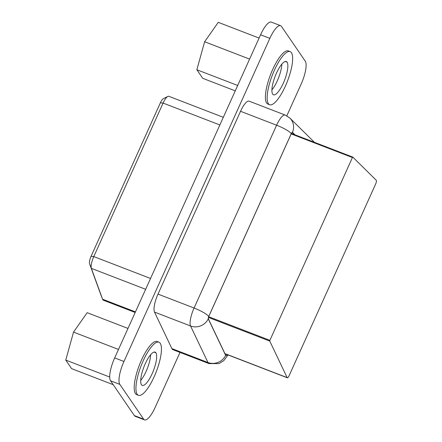 <?xml version="1.0" encoding="UTF-8"?>
<svg xmlns="http://www.w3.org/2000/svg" width="442" height="442" viewBox="0 0 442 442"><rect width="100%" height="100%" fill="white"/><g stroke="black" fill="none" stroke-linecap="round" stroke-linejoin="round"><path stroke-width="0.66" d="M375.601 184.126L289.112 375.678A3.243 0.928 -68.9 0 1 287.322 377.794A3.243 0.928 -68.9 0 1 287.134 377.601L269.747 341.08L269.891 340.334L352.429 157.529L352.81 157.12L376.241 180.253A3.243 0.928 -68.9 0 1 375.601 184.126M286.825 115.81L301.146 84.096A19.459 5.558 111.1 0 0 305.273 61.2L281.455 26.404A19.459 5.558 111.1 0 0 280.587 25.675A19.459 5.558 111.1 0 0 269.847 38.366L123.953 361.484A19.459 5.558 111.1 0 0 119.826 384.374L143.639 419.171A19.459 5.558 111.1 0 0 144.512 419.9A19.459 5.558 111.1 0 0 155.252 407.209L179.999 352.407M227.326 354.666L226.829 355.246L225.647 355.374A13.492 12.481 154.5 0 1 207.961 362.512A18.161 5.188 -68.9 0 0 209 363.589L172.927 349.677A18.161 5.188 -68.9 0 1 171.888 348.605L154.501 312.085A15.564 4.448 -68.9 0 1 157.998 294.107L240.536 111.301A15.564 4.448 -68.9 0 1 249.128 101.152L285.201 115.058A15.564 4.448 -68.9 0 0 276.609 125.208L240.536 111.301M269.648 104.737L267.907 104.063A28.47 8.138 -68.9 0 1 266.637 103.003A28.47 8.138 -68.9 0 1 271.587 72.007A28.47 8.138 -68.9 0 1 288.394 50.929L290.134 51.604A28.47 8.138 -68.9 0 1 291.405 52.664A28.47 8.138 -68.9 0 1 286.455 83.654A28.47 8.138 -68.9 0 1 269.648 104.737A28.47 8.138 -68.9 0 1 268.377 103.671A28.47 8.138 -68.9 0 1 273.327 72.681A28.47 8.138 -68.9 0 1 290.134 51.604M138.445 395.319L136.705 394.645A28.47 8.138 -68.9 0 1 135.434 393.584A28.47 8.138 -68.9 0 1 140.385 362.589A28.47 8.138 -68.9 0 1 157.192 341.511L158.932 342.185A28.47 8.138 -68.9 0 1 160.203 343.246A28.47 8.138 -68.9 0 1 155.252 374.241A28.47 8.138 -68.9 0 1 138.445 395.319A28.47 8.138 -68.9 0 1 137.169 394.253A28.47 8.138 -68.9 0 1 142.125 363.263A28.47 8.138 -68.9 0 1 158.932 342.185M280.587 25.675L271.311 22.1A19.459 5.558 111.1 0 0 260.57 34.791L114.677 357.904A19.459 5.558 111.1 0 0 110.55 380.8L134.362 415.596A19.459 5.558 111.1 0 0 135.23 416.325L144.512 419.9M287.101 62.195A17.835 5.1 -68.9 0 1 284.002 81.604A17.835 5.1 -68.9 0 1 273.476 94.809A17.835 5.1 -68.9 0 1 272.675 94.146A17.835 5.1 -68.9 0 1 275.78 74.731A17.835 5.1 -68.9 0 1 286.305 61.526A17.835 5.1 -68.9 0 1 287.101 62.195L285.267 61.482M155.899 352.777A17.835 5.1 -68.9 0 1 152.799 372.192A17.835 5.1 -68.9 0 1 142.269 385.391A17.835 5.1 -68.9 0 1 141.473 384.728A17.835 5.1 -68.9 0 1 144.573 365.313A17.835 5.1 -68.9 0 1 155.103 352.108A17.835 5.1 -68.9 0 1 155.899 352.777L154.065 352.07M227.276 354.644A4.542 1.298 -68.9 0 1 225.961 355.528A4.542 1.298 -68.9 0 1 225.702 355.257L208.309 318.737A1.945 0.558 -68.9 0 1 208.751 316.494L291.289 133.688A1.945 0.558 -68.9 0 1 292.361 132.418A1.945 0.558 -68.9 0 1 292.422 132.456L294.703 134.711M223.309 117.312L168.827 96.306A10.376 2.967 111.1 0 0 167.833 96.433A10.376 2.967 111.1 0 0 163.098 103.074L93.787 256.587A10.376 2.967 111.1 0 0 91.372 268.371L102.588 299.223A12.973 3.707 111.1 0 0 102.616 299.295A12.973 3.707 111.1 0 0 103.434 300.24L135.186 312.483M167.833 96.433L163.325 98.676C162.391 99.212 161.402 100.599 160.369 102.826L91.052 256.338C89.665 259.614 89.162 262.073 89.544 263.703L100.798 294.654M249.592 59.095L204.624 41.758L218.26 22.338L259.084 38.073M204.624 41.758L196.856 69.742L237.68 85.477M196.856 69.742L202.712 78.3L235.255 90.848M127.987 328.428L87.162 312.687L73.527 332.108L65.759 360.092L109.704 377.037M65.759 360.092L71.615 368.65L113.207 384.689M73.527 332.108L118.495 349.445M287.134 377.601L224.923 353.617M269.747 341.08L208.409 317.433M269.891 340.334L208.652 316.721M352.429 157.529L291.184 133.915M352.766 157.103L291.405 133.445M134.362 415.596L143.639 419.171M119.826 384.374L110.55 380.8M260.57 34.791L269.847 38.366M114.677 357.904L123.953 361.484M225.647 355.374L208.259 318.853A13.492 12.481 154.5 0 1 190.568 325.992L207.961 362.512L171.888 348.605M208.259 318.853L208.723 316.455A13.492 2.492 -155.7 0 0 194.066 308.019A15.564 4.448 -68.9 0 0 190.568 325.992L154.501 312.085M208.723 316.455L291.261 133.65A13.492 2.492 -155.7 0 0 276.609 125.208L194.066 308.019L157.998 294.107M291.261 133.65L292.471 132.34A13.492 12.829 -45.4 0 0 289.897 118.097L285.201 115.058M313.323 141.219L314.268 142.252A13.492 12.829 -45.4 0 0 313.323 141.219L289.886 118.086M292.471 132.34L294.985 134.821M281.836 64.134A17.835 5.1 -68.9 0 1 271.913 89.875M150.634 354.722A17.835 5.1 -68.9 0 1 140.711 380.457M219.856 124.959L163.098 103.074L160.369 102.826M91.052 256.338L93.787 256.587L150.54 278.471M89.544 263.703L91.372 268.371L145.65 289.3M100.759 294.554L102.588 299.223L135.451 311.892M287.322 377.794L224.989 353.766M352.788 157.103L291.405 133.44M209 363.589L218.989 363.6L223.785 360.628L228.033 354.937M100.782 294.604L102.616 299.295"/></g></svg>
